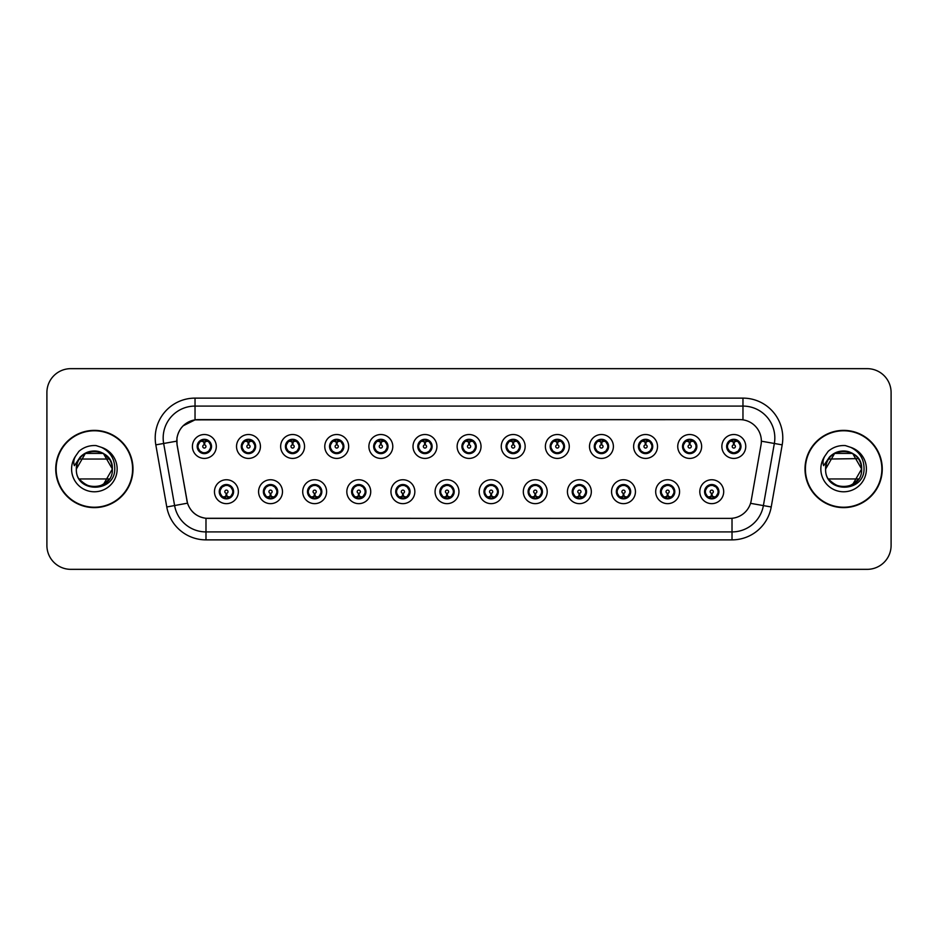 <?xml version="1.0" encoding="UTF-8"?>
<svg xmlns="http://www.w3.org/2000/svg" width="938" height="938" viewBox="0 0 938 938"><rect width="100%" height="100%" fill="white"/><g stroke="black" fill="none" stroke-linecap="round" stroke-linejoin="round"><path stroke-width="1.41" d="M282.479 491.7A11.948 11.948 0 0 1 270.531 503.647A11.948 11.948 0 0 1 258.583 491.7A11.948 11.948 0 0 1 270.531 479.752A11.948 11.948 0 0 1 282.479 491.7M263.367 491.7A7.164 7.164 0 0 0 270.531 498.864A7.164 7.164 0 0 0 277.707 491.7A7.164 7.164 0 0 0 270.531 484.536A7.164 7.164 0 0 0 263.367 491.7L266.146 496.319A6.367 6.367 0 0 1 266.146 487.08L263.437 491.7M326.6 491.7A11.948 11.948 0 0 1 314.652 503.647A11.948 11.948 0 0 1 302.704 491.7A11.948 11.948 0 0 1 314.652 479.752A11.948 11.948 0 0 1 326.6 491.7M307.488 491.7A7.164 7.164 0 0 0 314.652 498.864A7.164 7.164 0 0 0 321.828 491.7A7.164 7.164 0 0 0 314.652 484.536A7.164 7.164 0 0 0 307.488 491.7L310.267 496.319A6.367 6.367 0 0 1 310.267 487.08L307.558 491.7M370.721 491.7A11.948 11.948 0 0 1 358.773 503.647A11.948 11.948 0 0 1 346.826 491.7A11.948 11.948 0 0 1 358.773 479.752A11.948 11.948 0 0 1 370.721 491.7M351.609 491.7A7.164 7.164 0 0 0 358.773 498.864A7.164 7.164 0 0 0 365.949 491.7A7.164 7.164 0 0 0 358.773 484.536A7.164 7.164 0 0 0 351.609 491.7L354.388 496.319A6.367 6.367 0 0 1 354.388 487.08L351.68 491.7M414.842 491.7A11.948 11.948 0 0 1 402.894 503.647A11.948 11.948 0 0 1 390.947 491.7A11.948 11.948 0 0 1 402.894 479.752A11.948 11.948 0 0 1 414.842 491.7M395.73 491.7A7.164 7.164 0 0 0 402.894 498.864A7.164 7.164 0 0 0 410.07 491.7A7.164 7.164 0 0 0 402.894 484.536A7.164 7.164 0 0 0 395.73 491.7L398.509 496.319A6.367 6.367 0 0 1 398.509 487.08L395.801 491.7M458.963 491.7A11.948 11.948 0 0 1 447.016 503.647A11.948 11.948 0 0 1 435.068 491.7A11.948 11.948 0 0 1 447.016 479.752A11.948 11.948 0 0 1 458.963 491.7M439.852 491.7A7.164 7.164 0 0 0 447.016 498.864A7.164 7.164 0 0 0 454.191 491.7A7.164 7.164 0 0 0 447.016 484.536A7.164 7.164 0 0 0 439.852 491.7L442.63 496.319A6.367 6.367 0 0 1 442.63 487.08L439.922 491.7M503.085 491.7A11.948 11.948 0 0 1 491.137 503.647A11.948 11.948 0 0 1 479.189 491.7A11.948 11.948 0 0 1 491.137 479.752A11.948 11.948 0 0 1 503.085 491.7M483.973 491.7A7.164 7.164 0 0 0 491.137 498.864A7.164 7.164 0 0 0 498.313 491.7A7.164 7.164 0 0 0 491.137 484.536A7.164 7.164 0 0 0 483.973 491.7L486.752 496.319A6.367 6.367 0 0 1 486.752 487.08L484.043 491.7M547.206 491.7A11.948 11.948 0 0 1 535.258 503.647A11.948 11.948 0 0 1 523.31 491.7A11.948 11.948 0 0 1 535.258 479.752A11.948 11.948 0 0 1 547.206 491.7M528.094 491.7A7.164 7.164 0 0 0 535.258 498.864A7.164 7.164 0 0 0 542.434 491.7A7.164 7.164 0 0 0 535.258 484.536A7.164 7.164 0 0 0 528.094 491.7L530.873 496.319A6.367 6.367 0 0 1 530.873 487.08L528.164 491.7M591.327 491.7A11.948 11.948 0 0 1 579.379 503.647A11.948 11.948 0 0 1 567.431 491.7A11.948 11.948 0 0 1 579.379 479.752A11.948 11.948 0 0 1 591.327 491.7M572.215 491.7A7.164 7.164 0 0 0 579.379 498.864A7.164 7.164 0 0 0 586.555 491.7A7.164 7.164 0 0 0 579.379 484.536A7.164 7.164 0 0 0 572.215 491.7L574.994 496.319A6.367 6.367 0 0 1 574.994 487.08L572.286 491.7M635.448 491.7A11.948 11.948 0 0 1 623.5 503.647A11.948 11.948 0 0 1 611.553 491.7A11.948 11.948 0 0 1 623.5 479.752A11.948 11.948 0 0 1 635.448 491.7M616.336 491.7A7.164 7.164 0 0 0 623.5 498.864A7.164 7.164 0 0 0 630.676 491.7A7.164 7.164 0 0 0 623.5 484.536A7.164 7.164 0 0 0 616.336 491.7L619.115 496.319A6.367 6.367 0 0 1 619.115 487.08L616.407 491.7M679.569 491.7A11.948 11.948 0 0 1 667.622 503.647A11.948 11.948 0 0 1 655.685 491.7A11.948 11.948 0 0 1 667.622 479.752A11.948 11.948 0 0 1 679.569 491.7M660.458 491.7A7.164 7.164 0 0 0 667.622 498.864A7.164 7.164 0 0 0 674.797 491.7A7.164 7.164 0 0 0 667.622 484.536A7.164 7.164 0 0 0 660.458 491.7L663.236 496.319A6.367 6.367 0 0 1 663.236 487.08L660.528 491.7M723.69 491.7A11.948 11.948 0 0 1 711.743 503.647A11.948 11.948 0 0 1 699.807 491.7A11.948 11.948 0 0 1 711.743 479.752A11.948 11.948 0 0 1 723.69 491.7M704.579 491.7A7.164 7.164 0 0 0 711.743 498.864A7.164 7.164 0 0 0 718.918 491.7A7.164 7.164 0 0 0 711.743 484.536A7.164 7.164 0 0 0 704.579 491.7L707.358 496.319A6.367 6.367 0 0 1 707.358 487.08L704.649 491.7M238.358 491.7A11.948 11.948 0 0 1 226.41 503.647A11.948 11.948 0 0 1 214.462 491.7A11.948 11.948 0 0 1 226.41 479.752A11.948 11.948 0 0 1 238.358 491.7M219.246 491.7A7.164 7.164 0 0 0 226.41 498.864A7.164 7.164 0 0 0 233.585 491.7A7.164 7.164 0 0 0 226.41 484.536A7.164 7.164 0 0 0 219.246 491.7L222.025 496.319A6.367 6.367 0 0 1 222.025 487.08L219.304 491.7M260.424 446.465A11.948 11.948 0 0 1 248.476 458.412A11.948 11.948 0 0 1 236.528 446.465A11.948 11.948 0 0 1 248.476 434.517A11.948 11.948 0 0 1 260.424 446.465M241.301 446.465A7.164 7.164 0 0 0 248.476 453.629A7.164 7.164 0 0 0 255.64 446.465A7.164 7.164 0 0 0 248.476 439.289A7.164 7.164 0 0 0 241.301 446.465L244.091 451.084A6.367 6.367 0 0 1 244.091 441.833L241.371 446.476M304.545 446.465A11.948 11.948 0 0 1 292.597 458.412A11.948 11.948 0 0 1 280.65 446.465A11.948 11.948 0 0 1 292.597 434.517A11.948 11.948 0 0 1 304.545 446.465M285.422 446.465A7.164 7.164 0 0 0 292.597 453.629A7.164 7.164 0 0 0 299.761 446.465A7.164 7.164 0 0 0 292.597 439.289A7.164 7.164 0 0 0 285.422 446.465L288.212 451.084A6.367 6.367 0 0 1 288.212 441.833L285.492 446.476M348.666 446.465A11.948 11.948 0 0 1 336.719 458.412A11.948 11.948 0 0 1 324.771 446.465A11.948 11.948 0 0 1 336.719 434.517A11.948 11.948 0 0 1 348.666 446.465M329.543 446.465A7.164 7.164 0 0 0 336.719 453.629A7.164 7.164 0 0 0 343.883 446.465A7.164 7.164 0 0 0 336.719 439.289A7.164 7.164 0 0 0 329.543 446.465L332.333 451.084A6.367 6.367 0 0 1 332.333 441.833L329.613 446.476M392.788 446.465A11.948 11.948 0 0 1 380.84 458.412A11.948 11.948 0 0 1 368.892 446.465A11.948 11.948 0 0 1 380.84 434.517A11.948 11.948 0 0 1 392.788 446.465M373.664 446.465A7.164 7.164 0 0 0 380.84 453.629A7.164 7.164 0 0 0 388.004 446.465A7.164 7.164 0 0 0 380.84 439.289A7.164 7.164 0 0 0 373.664 446.465L376.455 451.084A6.367 6.367 0 0 1 376.455 441.833L373.734 446.476M436.909 446.465A11.948 11.948 0 0 1 424.961 458.412A11.948 11.948 0 0 1 413.013 446.465A11.948 11.948 0 0 1 424.961 434.517A11.948 11.948 0 0 1 436.909 446.465M417.785 446.465A7.164 7.164 0 0 0 424.961 453.629A7.164 7.164 0 0 0 432.125 446.465A7.164 7.164 0 0 0 424.961 439.289A7.164 7.164 0 0 0 417.785 446.465L420.576 451.084A6.367 6.367 0 0 1 420.576 441.833L417.856 446.476M481.03 446.465A11.948 11.948 0 0 1 469.082 458.412A11.948 11.948 0 0 1 457.134 446.465A11.948 11.948 0 0 1 469.082 434.517A11.948 11.948 0 0 1 481.03 446.465M461.906 446.465A7.164 7.164 0 0 0 469.082 453.629A7.164 7.164 0 0 0 476.246 446.465A7.164 7.164 0 0 0 469.082 439.289A7.164 7.164 0 0 0 461.906 446.465L464.697 451.084A6.367 6.367 0 0 1 464.697 441.833L461.977 446.476M525.151 446.465A11.948 11.948 0 0 1 513.203 458.412A11.948 11.948 0 0 1 501.255 446.465A11.948 11.948 0 0 1 513.203 434.517A11.948 11.948 0 0 1 525.151 446.465M506.028 446.465A7.164 7.164 0 0 0 513.203 453.629A7.164 7.164 0 0 0 520.367 446.465A7.164 7.164 0 0 0 513.203 439.289A7.164 7.164 0 0 0 506.028 446.465L508.818 451.084A6.367 6.367 0 0 1 508.818 441.833L506.098 446.476M569.272 446.465A11.948 11.948 0 0 1 557.324 458.412A11.948 11.948 0 0 1 545.377 446.465A11.948 11.948 0 0 1 557.324 434.517A11.948 11.948 0 0 1 569.272 446.465M550.16 446.465A7.164 7.164 0 0 0 557.324 453.629A7.164 7.164 0 0 0 564.488 446.465A7.164 7.164 0 0 0 557.324 439.289A7.164 7.164 0 0 0 550.16 446.465L552.939 451.084A6.367 6.367 0 0 1 552.951 441.833L550.219 446.476M613.393 446.465A11.948 11.948 0 0 1 601.446 458.412A11.948 11.948 0 0 1 589.498 446.465A11.948 11.948 0 0 1 601.446 434.517A11.948 11.948 0 0 1 613.393 446.465M594.282 446.465A7.164 7.164 0 0 0 601.446 453.629A7.164 7.164 0 0 0 608.61 446.465A7.164 7.164 0 0 0 601.446 439.289A7.164 7.164 0 0 0 594.282 446.465L597.06 451.084A6.367 6.367 0 0 1 597.072 441.833A6.367 6.367 0 0 0 595.067 446.465M657.515 446.465A11.948 11.948 0 0 1 645.567 458.412A11.948 11.948 0 0 1 633.619 446.465A11.948 11.948 0 0 1 645.567 434.517A11.948 11.948 0 0 1 657.515 446.465M638.403 446.465A7.164 7.164 0 0 0 645.567 453.629A7.164 7.164 0 0 0 652.731 446.465A7.164 7.164 0 0 0 645.567 439.289A7.164 7.164 0 0 0 638.403 446.465L641.182 451.084A6.367 6.367 0 0 1 641.193 441.833L638.461 446.476M701.636 446.465A11.948 11.948 0 0 1 689.688 458.412A11.948 11.948 0 0 1 677.74 446.465A11.948 11.948 0 0 1 689.688 434.517A11.948 11.948 0 0 1 701.636 446.465M682.524 446.465A7.164 7.164 0 0 0 689.688 453.629A7.164 7.164 0 0 0 696.852 446.465A7.164 7.164 0 0 0 689.688 439.289A7.164 7.164 0 0 0 682.524 446.465L685.303 451.084A6.367 6.367 0 0 1 685.315 441.833L682.583 446.476M745.757 446.465A11.948 11.948 0 0 1 733.809 458.412A11.948 11.948 0 0 1 721.861 446.465A11.948 11.948 0 0 1 733.809 434.517A11.948 11.948 0 0 1 745.757 446.465M726.645 446.465A7.164 7.164 0 0 0 733.809 453.629A7.164 7.164 0 0 0 740.973 446.465A7.164 7.164 0 0 0 733.809 439.289A7.164 7.164 0 0 0 726.645 446.465L729.424 451.084A6.367 6.367 0 0 1 729.436 441.833L726.704 446.476M216.303 446.465A11.948 11.948 0 0 1 204.355 458.412A11.948 11.948 0 0 1 192.407 446.465A11.948 11.948 0 0 1 204.355 434.517A11.948 11.948 0 0 1 216.303 446.465M197.179 446.465A7.164 7.164 0 0 0 204.355 453.629A7.164 7.164 0 0 0 211.519 446.465A7.164 7.164 0 0 0 204.355 439.289A7.164 7.164 0 0 0 197.179 446.465L199.97 451.084A6.367 6.367 0 0 1 199.97 441.833L197.25 446.476M177.118 444.858A21.504 21.504 0 0 1 198.293 419.626L739.859 419.626A21.504 21.504 0 0 1 761.035 444.858L751.209 500.611A21.504 21.504 0 0 1 730.034 518.374L208.13 518.374A21.504 21.504 0 0 1 186.955 500.611L177.118 444.858M55.741 469A38.622 38.622 0 0 0 94.363 507.622A38.622 38.622 0 0 0 132.997 469A38.622 38.622 0 0 0 94.363 430.378A38.622 38.622 0 0 0 55.741 469M805.003 469A38.622 38.622 0 0 0 843.637 507.622A38.622 38.622 0 0 0 882.259 469A38.622 38.622 0 0 0 843.637 430.378A38.622 38.622 0 0 0 805.003 469M729.952 518.374L205.985 518.28C196.851 516.979 190.695 511.996 187.53 503.319L177.048 444.858L176.954 437.94C179.017 427.974 185.044 421.948 195.034 419.861L739.777 419.626M183.133 425.805L195.034 419.861L195.034 406.084L742.966 406.084A31.857 31.857 0 0 1 774.342 443.475L763.391 505.594A31.857 31.857 0 0 1 732.015 531.916L205.985 531.916A31.857 31.857 0 0 1 174.609 505.594L163.658 443.475A31.857 31.857 0 0 1 195.034 406.084L195.034 398.122L742.966 398.122L742.966 419.849M208.048 518.374L205.985 518.28L205.985 539.878A39.818 39.818 0 0 1 166.776 506.977L155.814 444.858A39.818 39.818 0 0 1 195.034 398.122M166.776 506.977L187.494 503.178M187.002 501.279L186.873 500.611M176.719 441.165L163.658 443.475A31.857 31.857 0 0 1 163.177 437.94M891.1 392.541A23.896 23.896 0 0 0 867.204 368.657L70.796 368.657A23.896 23.896 0 0 0 46.9 392.541L46.9 545.459A23.896 23.896 0 0 0 70.796 569.343L867.204 569.343A23.896 23.896 0 0 0 891.1 545.459L891.1 392.541L891.1 545.459M46.9 392.541L46.9 545.459M867.204 368.657L70.796 368.657M70.796 569.343L867.204 569.343M203.616 441.599L204.285 444.87A1.595 1.595 180 0 0 202.76 446.5A1.595 1.595 180 0 0 204.355 448.059A1.595 1.595 180 0 0 205.938 446.5A1.595 1.595 180 0 0 204.425 444.87L205.082 441.599M207.814 441.118L204.554 441.845M210.722 446.465A6.367 6.367 0 0 1 208.74 451.084L211.449 446.465L208.74 441.845A6.367 6.367 0 0 1 210.722 446.465M205.973 440.297A6.367 6.367 0 0 1 206.02 440.309L206.348 439.582M201.693 440.672L204.05 439.5M204.625 440.098L207.005 440.672M205.586 439.406L205.023 440.121L208.74 441.845C211.355 444.929 211.355 448.001 208.74 451.084L206.02 452.608L206.348 453.347M205.586 453.523L205.246 452.773L206.02 452.608M205.246 452.773L205.375 453.558L205.246 452.773M207.017 452.245C205.012 452.902 203.229 452.902 201.693 452.245M203.124 453.523L203.675 452.796L202.35 453.347M203.124 439.406L203.452 440.156L199.97 441.845C197.343 444.917 197.343 448.001 199.97 451.084L202.678 452.608M203.452 440.156L203.323 439.371L203.452 440.156M204.144 441.845L200.884 441.118M227.148 496.565L226.48 493.282A1.595 1.595 -0 0 0 228.004 491.664A1.595 1.595 -0 0 0 226.41 490.105A1.595 1.595 -0 0 0 224.827 491.664A1.595 1.595 -0 0 0 226.339 493.282L225.683 496.565M222.951 497.046L226.21 496.308M227.641 498.758L227.313 498.008L230.795 496.319C233.421 493.247 233.421 490.164 230.795 487.08A6.367 6.367 0 0 1 230.795 496.331L233.515 491.688L230.795 487.08L228.086 485.556L228.415 484.817M224.792 497.855A6.367 6.367 0 0 1 224.733 497.844L224.405 498.582M229.071 497.492L226.715 498.653M226.14 498.066L223.76 497.492M225.179 498.758L225.741 498.031M225.179 484.641L225.519 485.392L222.025 487.08C219.41 490.152 219.41 493.236 222.025 496.319L225.73 498.031M225.73 485.368L225.39 484.606L225.741 485.356M223.748 485.907C225.753 485.263 227.535 485.263 229.071 485.907M227.641 484.641L227.09 485.368L227.442 484.606M228.086 485.556L227.09 485.368L227.43 484.606M227.43 498.793L227.313 498.008L227.442 498.793M226.609 496.308L229.869 497.046M247.738 441.599L248.406 444.87A1.595 1.595 180 0 0 246.882 446.5A1.595 1.595 180 0 0 248.476 448.059A1.595 1.595 180 0 0 250.059 446.5A1.595 1.595 180 0 0 248.547 444.87L249.203 441.599M251.935 441.118L248.676 441.845M254.843 446.465A6.367 6.367 0 0 1 252.861 451.084L255.57 446.465L252.861 441.845A6.367 6.367 0 0 1 254.843 446.465M250.094 440.297A6.367 6.367 0 0 1 250.141 440.309L250.469 439.582M245.815 440.672L248.171 439.5M248.746 440.098L251.126 440.672M249.707 439.406L249.145 440.121L252.861 441.845C255.476 444.929 255.476 448.001 252.861 451.084L250.141 452.608L250.469 453.347M249.707 453.523L249.367 452.773L250.141 452.608M249.367 452.773L249.496 453.558L249.367 452.773M251.138 452.245C249.133 452.902 247.351 452.902 245.815 452.245M247.245 453.523L247.796 452.796L246.471 453.347M247.245 439.406L247.573 440.156L244.091 441.845C241.465 444.917 241.465 448.001 244.091 451.084L246.8 452.608M247.573 440.156L247.444 439.371L247.573 440.156M248.265 441.845A4.62 4.62 0 0 1 248.277 441.845L245.006 441.118M291.859 441.599L292.527 444.87A1.595 1.595 180 0 0 291.003 446.5A1.595 1.595 180 0 0 292.597 448.059A1.595 1.595 180 0 0 294.18 446.5A1.595 1.595 180 0 0 292.668 444.87L293.324 441.599M296.056 441.118L292.808 441.692A4.784 4.784 0 0 0 292.797 441.692L292.797 441.845M298.964 446.465A6.367 6.367 0 0 1 296.983 451.084L299.691 446.465L296.983 441.845A6.367 6.367 0 0 1 298.964 446.465M294.215 440.297A6.367 6.367 0 0 1 294.262 440.309L294.591 439.582M289.936 440.672L292.293 439.5M292.867 440.098L295.247 440.672M293.829 439.406L293.266 440.121M293.829 453.523L293.488 452.773L296.983 451.084C299.597 448.001 299.597 444.929 296.983 441.845L293.277 440.121M293.277 452.796L293.617 453.558L293.266 452.796M295.259 452.245C293.254 452.902 291.472 452.902 289.936 452.245M291.366 453.523L291.917 452.796L291.566 453.558M291.366 439.406L291.695 440.156L288.212 441.845C285.586 444.917 285.586 448.001 288.212 451.084L291.917 452.796L291.577 453.558M291.577 439.371L291.695 440.156L291.566 439.371M292.398 441.845L289.127 441.118M335.98 441.599L336.648 444.87A1.595 1.595 180 0 0 335.124 446.5A1.595 1.595 180 0 0 336.719 448.059A1.595 1.595 180 0 0 338.301 446.5A1.595 1.595 180 0 0 336.789 444.87L337.446 441.599M340.177 441.118L336.918 441.845M343.085 446.465A6.367 6.367 0 0 1 341.104 451.084L343.812 446.465L341.104 441.845A6.367 6.367 0 0 1 343.085 446.465M338.337 440.297A6.367 6.367 0 0 1 338.384 440.309L338.712 439.582M334.057 440.672L336.414 439.5M336.988 440.098L339.368 440.672M337.95 439.406L337.387 440.121L341.104 441.845C343.718 444.929 343.718 448.001 341.104 451.084L338.384 452.608L338.712 453.347M337.95 453.523L337.61 452.773L338.384 452.608M337.61 452.773L337.739 453.558L337.61 452.773M339.38 452.245C337.375 452.902 335.593 452.902 334.057 452.245M335.487 453.523L336.039 452.796L334.714 453.347M335.487 439.406L335.816 440.156L332.333 441.845C329.707 444.917 329.707 448.001 332.333 451.084L335.042 452.608M335.816 440.156L335.687 439.371L335.816 440.156M336.519 441.845L333.248 441.118M380.101 441.599L380.769 444.87A1.595 1.595 180 0 0 379.245 446.5A1.595 1.595 180 0 0 380.84 448.059A1.595 1.595 180 0 0 382.423 446.5A1.595 1.595 180 0 0 380.91 444.87L381.567 441.599M384.299 441.118L381.039 441.845M387.206 446.465A6.367 6.367 0 0 1 385.225 451.084L387.933 446.465L385.225 441.845A6.367 6.367 0 0 1 387.206 446.465M382.458 440.297A6.367 6.367 0 0 1 382.505 440.309L382.833 439.582M378.178 440.672L380.535 439.5M381.109 440.098L383.49 440.672M382.071 439.406L381.508 440.121L385.225 441.845C387.84 444.929 387.84 448.001 385.225 451.084L382.505 452.608L382.833 453.347M382.071 453.523L381.731 452.773L382.505 452.608M381.731 452.773L381.86 453.558L381.731 452.773M383.501 452.245C381.496 452.902 379.714 452.902 378.178 452.245M379.609 453.523L380.16 452.796L378.835 453.347M379.609 439.406L379.937 440.156L376.455 441.845C373.828 444.917 373.828 448.001 376.455 451.084L379.163 452.608M379.937 440.156L379.808 439.371L379.937 440.156M380.64 441.845L377.369 441.118M271.27 496.565L270.601 493.282A1.595 1.595 -0 0 0 272.126 491.664A1.595 1.595 -0 0 0 270.531 490.105A1.595 1.595 -0 0 0 268.948 491.664A1.595 1.595 -0 0 0 270.461 493.282L269.804 496.565M267.072 497.046L270.332 496.308M271.762 498.758L271.434 498.008L274.916 496.319C277.542 493.247 277.542 490.164 274.916 487.08A6.367 6.367 0 0 1 274.916 496.331L277.636 491.688L274.916 487.08L272.208 485.556L272.536 484.817M268.913 497.855A6.367 6.367 0 0 1 268.854 497.844L268.526 498.582M273.192 497.492L270.836 498.653M270.261 498.066L267.881 497.492M269.3 498.758L269.863 498.031L266.146 496.319C263.531 493.236 263.531 490.152 266.146 487.08L268.854 485.556L268.526 484.817M269.3 484.641L269.64 485.392L268.854 485.556M269.64 485.392L269.511 484.606L269.64 485.392M267.869 485.907C269.874 485.263 271.657 485.263 273.192 485.907M271.762 484.641L271.211 485.368L271.563 484.606L271.211 485.356L272.208 485.556M271.434 498.008L271.563 498.793L271.434 498.008M270.73 496.308L273.99 497.046M315.391 496.565L314.722 493.282A1.595 1.595 -0 0 0 316.247 491.664A1.595 1.595 -0 0 0 314.652 490.105A1.595 1.595 -0 0 0 313.069 491.664A1.595 1.595 -0 0 0 314.582 493.282L313.925 496.565M311.193 497.046L314.453 496.308M315.883 498.758L315.555 498.008L319.037 496.319C321.664 493.247 321.664 490.164 319.037 487.08A6.367 6.367 0 0 1 319.037 496.331L321.757 491.688L319.037 487.08L316.329 485.556L316.657 484.817M313.034 497.855A6.367 6.367 0 0 1 312.975 497.844L312.647 498.582M317.314 497.492L314.957 498.653M314.382 498.066L312.002 497.492M313.421 498.758L313.984 498.031L310.267 496.319C307.652 493.236 307.652 490.152 310.267 487.08L312.975 485.556L312.647 484.817M313.421 484.641L313.761 485.392L312.975 485.556M313.761 485.392L313.632 484.606L313.761 485.392M311.991 485.907C313.996 485.263 315.778 485.263 317.314 485.907M315.883 484.641L315.332 485.368L315.684 484.606L315.332 485.356L316.329 485.556M315.555 498.008L315.684 498.793L315.555 498.008M314.851 496.308L318.123 497.046M359.512 496.565L358.844 493.282A1.595 1.595 -0 0 0 360.368 491.664A1.595 1.595 -0 0 0 358.773 490.105A1.595 1.595 -0 0 0 357.19 491.664A1.595 1.595 -0 0 0 358.703 493.282L358.046 496.565M355.314 497.046L358.574 496.308M360.004 498.758L359.676 498.008L363.158 496.319C365.785 493.247 365.785 490.164 363.158 487.08A6.367 6.367 0 0 1 363.158 496.331L365.879 491.688L363.158 487.08L360.45 485.556L360.778 484.817M357.155 497.855A6.367 6.367 0 0 1 357.108 497.844L356.78 498.582M361.435 497.492L359.078 498.653M358.504 498.066L356.123 497.492M357.542 498.758L358.105 498.031L354.388 496.319C351.773 493.236 351.773 490.152 354.388 487.08L357.108 485.556L356.78 484.817M357.542 484.641L357.882 485.392L357.108 485.556M357.882 485.392L357.753 484.606L357.882 485.392M356.112 485.907C358.117 485.263 359.899 485.263 361.435 485.907M360.004 484.641L359.453 485.368L359.805 484.606L359.453 485.356L360.45 485.556M359.676 498.008L359.805 498.793L359.676 498.008M358.973 496.308L362.244 497.046M132.598 469A38.224 38.224 0 0 0 94.363 430.776A38.224 38.224 0 0 0 56.139 469A38.224 38.224 0 0 0 94.363 507.224A38.224 38.224 0 0 0 132.598 469M79.367 478.955L109.371 478.955C99.838 489.273 90.036 489.554 79.965 479.799M112.372 469C113.475 492.227 75.263 492.227 76.365 469L77.197 463.583A18.01 18.01 0 0 1 99.475 451.729C107.507 454.602 111.81 460.347 112.372 469C113.475 492.227 75.263 492.227 76.365 469C75.263 445.773 113.475 445.773 112.372 469L103.368 453.406L99.475 451.729L103.368 453.406L112.372 469C113.475 492.227 75.263 492.227 76.365 469C75.263 445.773 113.475 445.773 112.372 469C113.475 492.227 75.263 492.227 76.365 469C75.263 445.773 113.475 445.773 112.372 469C113.475 492.227 75.263 492.227 76.365 469C75.263 445.773 113.475 445.773 112.372 469L103.368 453.406L99.475 451.729L103.368 453.406L112.372 469C113.475 492.227 75.263 492.227 76.365 469C75.263 445.773 113.475 445.773 112.372 469C113.475 492.227 75.263 492.227 76.365 469L77.197 463.583L76.341 469C75.357 493.458 114.905 493.013 114.776 469C114.846 459.069 110.414 451.858 101.48 447.356L96.098 445.585C89.602 445.198 83.881 447.109 78.933 451.307L75.685 455.962C73.703 459.303 73.27 462.54 74.383 465.682L80.176 457.087C85.581 451.682 92.018 449.9 99.475 451.729L103.368 453.406L112.372 469C113.475 492.227 75.263 492.227 76.365 469C75.263 445.773 113.475 445.773 112.372 469C113.475 492.227 75.263 492.227 76.365 469C75.263 445.773 113.475 445.773 112.372 469C113.475 492.227 75.263 492.227 76.365 469C75.263 445.773 113.475 445.773 112.372 469C113.475 492.227 75.263 492.227 76.365 469L77.197 463.583L76.365 469C75.263 445.773 113.475 445.773 112.372 469C113.475 492.227 75.263 492.227 76.365 469C75.263 445.773 113.475 445.773 112.372 469L103.368 484.594M76.365 469L77.197 463.583L76.365 469L85.37 453.406L103.368 453.406M79.367 459.045L109.371 459.045L103.368 453.406L99.475 451.729A18.01 18.01 0 0 0 79.367 459.045M78.98 451.272L80.211 450.275M881.861 469A38.224 38.224 0 0 0 843.637 430.776A38.224 38.224 0 0 0 805.402 469A38.224 38.224 0 0 0 843.637 507.224A38.224 38.224 0 0 0 881.861 469M828.629 478.955L858.633 478.955C849.101 489.273 839.299 489.554 829.227 479.799M861.635 469C862.737 492.227 824.525 492.227 825.628 469C824.525 445.773 862.737 445.773 861.635 469C862.737 492.227 824.525 492.227 825.628 469C824.525 445.773 862.737 445.773 861.635 469C862.737 492.227 824.525 492.227 825.628 469C824.525 445.773 862.737 445.773 861.635 469C862.737 492.227 824.525 492.227 825.628 469C824.525 445.773 862.737 445.773 861.635 469C862.737 492.227 824.525 492.227 825.628 469C824.525 445.773 862.737 445.773 861.635 469C862.737 492.227 824.525 492.227 825.628 469C824.525 445.773 862.737 445.773 861.635 469L852.63 484.594L861.635 469C862.737 492.227 824.525 492.227 825.628 469C824.525 445.773 862.737 445.773 861.635 469C862.737 492.227 824.525 492.227 825.628 469C824.525 445.773 862.737 445.773 861.635 469C862.737 492.227 824.525 492.227 825.628 469L834.632 453.406L852.63 453.406L834.632 453.406L825.628 469C824.525 445.773 862.737 445.773 861.635 469C862.737 492.227 824.525 492.227 825.628 469C824.525 445.773 862.737 445.773 861.635 469C862.737 492.227 824.525 492.227 825.628 469L826.46 463.583L825.628 469L834.632 453.406L852.63 453.406L848.738 451.729L852.63 453.406L861.635 469L852.63 453.406L848.738 451.729C856.781 454.602 861.072 460.347 861.635 469M848.738 451.729A18.01 18.01 0 0 0 826.46 463.583L825.628 469C824.619 493.458 864.179 493.013 864.039 469C864.121 459.069 859.689 451.858 850.743 447.356L845.373 445.585C838.877 445.198 833.155 447.109 828.195 451.307L824.948 455.962C822.966 459.303 822.532 462.54 823.646 465.682L829.45 457.087C834.855 451.682 841.28 449.9 848.738 451.729A18.01 18.01 0 0 0 826.46 463.583M828.629 459.045L858.34 458.612M828.242 451.272L829.473 450.275M424.222 441.599L424.891 444.87A1.595 1.595 180 0 0 423.366 446.5A1.595 1.595 180 0 0 424.961 448.059A1.595 1.595 180 0 0 426.544 446.5A1.595 1.595 180 0 0 425.031 444.87L425.688 441.599M428.42 441.118L425.16 441.845M431.328 446.465A6.367 6.367 0 0 1 429.346 451.084L432.055 446.465L429.346 441.845A6.367 6.367 0 0 1 431.328 446.465M426.579 440.297A6.367 6.367 0 0 1 426.638 440.309L426.966 439.582M422.299 440.672L424.656 439.5M425.231 440.098L427.611 440.672M426.192 439.406L425.629 440.121L429.346 441.845C431.961 444.929 431.961 448.001 429.346 451.084L426.638 452.608L426.966 453.347M426.192 453.523L425.852 452.773L426.638 452.608M425.852 452.773L425.981 453.558L425.852 452.773M427.622 452.245C425.618 452.902 423.835 452.902 422.299 452.245M423.73 453.523L424.281 452.796L422.956 453.347M423.73 439.406L424.058 440.156L420.576 441.845C417.949 444.917 417.949 448.001 420.576 451.084L423.284 452.608M424.058 440.156L423.929 439.371L424.058 440.156M424.762 441.845L421.49 441.118M468.343 441.599L469.012 444.87A1.595 1.595 180 0 0 467.487 446.5A1.595 1.595 180 0 0 469.082 448.059A1.595 1.595 180 0 0 470.665 446.5A1.595 1.595 180 0 0 469.152 444.87L469.809 441.599M472.541 441.118L469.281 441.845M475.449 446.465A6.367 6.367 0 0 1 473.467 451.084L476.176 446.465L473.467 441.845A6.367 6.367 0 0 1 475.449 446.465M470.7 440.297A6.367 6.367 0 0 1 470.759 440.309L471.087 439.582M466.421 440.672L468.777 439.5M469.352 440.098L471.732 440.672M470.313 439.406L469.75 440.121L473.467 441.845C476.082 444.929 476.082 448.001 473.467 451.084L470.759 452.608L471.087 453.347M470.313 453.523L469.973 452.773L470.759 452.608M469.973 452.773L470.102 453.558L469.973 452.773M471.744 452.245C469.739 452.902 467.956 452.902 466.421 452.245M467.851 453.523L468.402 452.796L467.077 453.347M467.851 439.406L468.179 440.156L464.697 441.845C462.071 444.917 462.071 448.001 464.697 451.084L467.405 452.608M468.179 440.156L468.05 439.371L468.179 440.156M468.883 441.845L465.623 441.118M512.465 441.599L513.133 444.87A1.595 1.595 180 0 0 511.609 446.5A1.595 1.595 180 0 0 513.203 448.059A1.595 1.595 180 0 0 514.786 446.5A1.595 1.595 180 0 0 513.274 444.87L513.93 441.599M516.662 441.118L513.403 441.845M519.57 446.465A6.367 6.367 0 0 1 517.588 451.084L520.309 446.465L517.588 441.845A6.367 6.367 0 0 1 519.57 446.465M514.821 440.297A6.367 6.367 0 0 1 514.88 440.309L515.208 439.582M510.542 440.672L512.898 439.5M513.473 440.098L515.853 440.672M514.434 439.406L513.872 440.121M514.434 453.523L514.094 452.773L517.588 451.084C520.203 448.001 520.203 444.929 517.588 441.845L513.883 440.121M513.883 452.796L514.223 453.558L513.872 452.796M515.865 452.245C513.86 452.902 512.078 452.902 510.542 452.245M511.972 453.523L512.523 452.796L512.171 453.558M511.972 439.406L512.3 440.156L508.818 441.845C506.192 444.917 506.192 448.001 508.818 451.084L512.523 452.796L512.183 453.558M512.183 439.371L512.3 440.156L512.171 439.371M513.004 441.845L509.744 441.118M403.633 496.565L402.965 493.282A1.595 1.595 -0 0 0 404.489 491.664A1.595 1.595 -0 0 0 402.894 490.105A1.595 1.595 -0 0 0 401.312 491.664A1.595 1.595 -0 0 0 402.824 493.282L402.168 496.565M399.436 497.046L402.695 496.308M404.126 498.758L403.797 498.008L407.28 496.319C409.906 493.247 409.906 490.164 407.28 487.08A6.367 6.367 0 0 1 407.28 496.331L410 491.688L407.28 487.08L404.571 485.556L404.899 484.817M401.276 497.855A6.367 6.367 0 0 1 401.23 497.844L400.901 498.582M405.556 497.492L403.199 498.653M402.625 498.066L400.245 497.492M401.663 498.758L402.226 498.031L398.509 496.319C395.895 493.236 395.895 490.152 398.509 487.08L401.23 485.556L400.901 484.817M401.663 484.641L402.003 485.392L401.23 485.556M402.003 485.392L401.874 484.606L402.003 485.392M400.233 485.907C402.238 485.263 404.02 485.263 405.556 485.907M404.126 484.641L403.575 485.368L403.926 484.606L403.575 485.356L404.571 485.556M403.797 498.008L403.926 498.793L403.797 498.008M403.094 496.308L406.365 497.046M447.754 496.565L447.086 493.282A1.595 1.595 -0 0 0 448.61 491.664A1.595 1.595 -0 0 0 447.016 490.105A1.595 1.595 -0 0 0 445.433 491.664A1.595 1.595 -0 0 0 446.945 493.282L446.289 496.565M443.557 497.046L446.805 496.472A4.784 4.784 0 0 0 446.816 496.472L446.816 496.308M448.247 498.758L447.918 498.008L451.401 496.319C454.027 493.247 454.027 490.164 451.401 487.08A6.367 6.367 0 0 1 451.401 496.331L454.121 491.688L451.401 487.08L448.692 485.556L449.021 484.817M445.785 498.758L446.125 498.008L445.351 497.844A6.367 6.367 0 0 1 445.351 497.844L445.022 498.582M449.677 497.492L447.32 498.653M446.746 498.066L444.366 497.492M446.336 498.031L445.996 498.793L446.347 498.031M445.785 484.641L446.125 485.392L442.63 487.08C440.016 490.152 440.016 493.236 442.63 496.319L445.351 497.844M446.336 485.368L445.996 484.606L446.347 485.356M444.354 485.907C446.359 485.263 448.141 485.263 449.677 485.907M448.247 484.641L447.696 485.368L448.047 484.606M448.692 485.556L447.696 485.368L448.036 484.606M448.036 498.793L447.918 498.008L448.047 498.793M447.215 496.308L450.486 497.046M491.875 496.565L491.207 493.282A1.595 1.595 -0 0 0 492.731 491.664A1.595 1.595 -0 0 0 491.137 490.105A1.595 1.595 -0 0 0 489.554 491.664A1.595 1.595 -0 0 0 491.066 493.282L490.41 496.565M487.678 497.046L490.937 496.308M492.368 498.758L492.04 498.008L495.522 496.319C498.148 493.247 498.148 490.164 495.522 487.08A6.367 6.367 0 0 1 495.522 496.331L498.242 491.688L495.522 487.08L492.813 485.556L493.142 484.817M489.519 497.855A6.367 6.367 0 0 1 489.472 497.844L489.144 498.582M493.798 497.492L491.442 498.653M490.867 498.066L488.487 497.492M489.906 498.758L490.468 498.031L486.752 496.319C484.137 493.236 484.137 490.152 486.752 487.08L489.472 485.556L489.144 484.817M489.906 484.641L490.246 485.392L489.472 485.556M490.246 485.392L490.117 484.606L490.246 485.392M488.475 485.907C490.48 485.263 492.262 485.263 493.798 485.907M492.368 484.641L491.817 485.368L492.169 484.606L491.817 485.356L492.813 485.556M492.04 498.008L492.169 498.793L492.04 498.008M491.348 496.308A4.62 4.62 0 0 1 491.336 496.308L494.607 497.046M556.586 441.599L557.254 444.87A1.595 1.595 180 0 0 555.73 446.5A1.595 1.595 180 0 0 557.324 448.059A1.595 1.595 180 0 0 558.907 446.5A1.595 1.595 180 0 0 557.395 444.87L558.051 441.599M560.783 441.118L557.524 441.845M563.691 446.465A6.367 6.367 0 0 1 561.71 451.084L564.43 446.465L561.71 441.845A6.367 6.367 0 0 1 563.691 446.465M558.942 440.297A6.367 6.367 0 0 1 559.001 440.309L559.329 439.582M554.663 440.672L557.02 439.5M557.606 440.098L559.974 440.672M558.556 439.406L557.993 440.121L561.71 441.845C564.324 444.929 564.324 448.001 561.71 451.084L559.001 452.608L559.329 453.347M558.556 453.523L558.216 452.773L559.001 452.608M558.216 452.773L558.345 453.558L558.216 452.773M559.986 452.245C557.981 452.902 556.199 452.902 554.663 452.245M556.093 453.523L556.644 452.796L555.319 453.347M556.093 439.406L556.422 440.156L552.939 441.845C550.313 444.917 550.313 448.001 552.939 451.084L555.648 452.608M556.422 440.156L556.293 439.371L556.422 440.156M557.125 441.845L553.866 441.118M600.707 441.599L601.375 444.87A1.595 1.595 180 0 0 599.851 446.5A1.595 1.595 180 0 0 601.446 448.059A1.595 1.595 180 0 0 603.028 446.5A1.595 1.595 180 0 0 601.516 444.87L602.173 441.599M604.904 441.118L601.645 441.845M607.812 446.465A6.367 6.367 0 0 1 605.831 451.084L608.551 446.465L605.831 441.845A6.367 6.367 0 0 1 607.812 446.465M603.064 440.297A6.367 6.367 0 0 1 603.122 440.309L603.451 439.582M598.784 440.672L601.141 439.5M601.727 440.098L604.095 440.672M602.677 439.406L602.114 440.121L605.831 441.845C608.445 444.929 608.445 448.001 605.831 451.084L603.122 452.608L603.451 453.347M602.677 453.523L602.337 452.773L603.122 452.608M602.337 452.773L602.466 453.558L602.337 452.773M604.107 452.245C602.102 452.902 600.32 452.902 598.784 452.245M600.214 453.523L600.766 452.796L599.441 453.347M600.214 439.406L600.543 440.156L597.06 441.845C594.434 444.917 594.434 448.001 597.06 451.084L599.769 452.608M600.543 440.156L600.414 439.371L600.543 440.156M597.06 441.845L594.34 446.476M601.246 441.845L597.987 441.118M644.828 441.599L645.496 444.87A1.595 1.595 180 0 0 643.972 446.5A1.595 1.595 180 0 0 645.567 448.059A1.595 1.595 180 0 0 647.15 446.5A1.595 1.595 180 0 0 645.637 444.87L646.294 441.599M649.026 441.118L645.766 441.845M651.933 446.465A6.367 6.367 0 0 1 649.952 451.084L652.672 446.465L649.952 441.845A6.367 6.367 0 0 1 651.933 446.465M647.185 440.297A6.367 6.367 0 0 1 647.243 440.309L647.572 439.582M642.905 440.672L645.262 439.5M645.848 440.098L648.217 440.672M646.798 439.406L646.235 440.121L649.952 441.845C652.567 444.929 652.567 448.001 649.952 451.084L647.243 452.608L647.572 453.347M646.798 453.523L646.458 452.773L647.243 452.608M646.458 452.773L646.587 453.558L646.458 452.773M648.228 452.245C646.223 452.902 644.441 452.902 642.905 452.245M644.336 453.523L644.887 452.796L643.562 453.347M644.336 439.406L644.664 440.156L641.182 441.845C638.555 444.917 638.555 448.001 641.182 451.084L643.89 452.608M644.664 440.156L644.535 439.371L644.664 440.156M645.367 441.845L642.108 441.118M688.949 441.599L689.618 444.87A1.595 1.595 180 0 0 688.093 446.5A1.595 1.595 180 0 0 689.688 448.059A1.595 1.595 180 0 0 691.283 446.5A1.595 1.595 180 0 0 689.758 444.87L690.415 441.599M693.147 441.118L689.887 441.845M696.055 446.465A6.367 6.367 0 0 1 694.073 451.084L696.793 446.465L694.073 441.845A6.367 6.367 0 0 1 696.055 446.465M691.306 440.297A6.367 6.367 0 0 1 691.365 440.309L691.693 439.582M687.026 440.672L689.383 439.5M689.969 440.098L692.338 440.672M690.919 439.406L690.356 440.121L694.073 441.845C696.688 444.929 696.688 448.001 694.073 451.084L691.365 452.608L691.693 453.347M690.919 453.523L690.579 452.773L691.365 452.608M690.579 452.773L690.708 453.558L690.579 452.773M692.35 452.245C690.345 452.902 688.562 452.902 687.026 452.245M688.457 453.523L689.008 452.796L687.683 453.347M688.457 439.406L688.785 440.156L685.303 441.845C682.676 444.917 682.676 448.001 685.303 451.084L688.011 452.608M688.785 440.156L688.656 439.371L688.785 440.156M689.489 441.845L686.229 441.118M733.07 441.599L733.739 444.87A1.595 1.595 180 0 0 732.215 446.5A1.595 1.595 180 0 0 733.809 448.059A1.595 1.595 180 0 0 735.404 446.5A1.595 1.595 180 0 0 733.879 444.87L734.536 441.599M737.268 441.118L734.008 441.845M740.176 446.465A6.367 6.367 0 0 1 738.194 451.084L740.914 446.465L738.194 441.845A6.367 6.367 0 0 1 740.176 446.465M735.439 440.297A6.367 6.367 0 0 1 735.486 440.309L735.814 439.582M731.148 440.672L733.504 439.5M734.091 440.098L736.459 440.672M735.04 439.406L734.489 440.121L734.841 439.371M735.04 453.523L734.7 452.773L738.194 451.084C740.809 448.001 740.809 444.929 738.194 441.845L734.489 440.121M734.489 452.796L734.841 453.558M736.471 452.245C734.466 452.902 732.695 452.902 731.148 452.245M732.578 453.523L733.129 452.796L732.777 453.558M732.578 439.406L732.906 440.156L729.424 441.845C726.798 444.917 726.798 448.001 729.424 451.084L733.129 452.796L732.789 453.558M732.789 439.371L732.906 440.156L732.777 439.371M733.61 441.845L730.35 441.118M535.997 496.565L535.328 493.282A1.595 1.595 -0 0 0 536.853 491.664A1.595 1.595 -0 0 0 535.258 490.105A1.595 1.595 -0 0 0 533.675 491.664A1.595 1.595 -0 0 0 535.188 493.282L534.531 496.565M531.799 497.046L535.059 496.308M536.489 498.758L536.161 498.008L539.643 496.319C542.27 493.247 542.27 490.164 539.643 487.08A6.367 6.367 0 0 1 539.643 496.331L542.363 491.688L539.643 487.08L536.935 485.556L537.263 484.817M533.64 497.855A6.367 6.367 0 0 1 533.593 497.844L533.265 498.582M537.92 497.492L535.563 498.653M534.988 498.066L532.608 497.492M534.027 498.758L534.59 498.031L530.873 496.319C528.258 493.236 528.258 490.152 530.873 487.08L533.593 485.556L533.265 484.817M534.027 484.641L534.367 485.392L533.593 485.556M534.367 485.392L534.238 484.606L534.367 485.392M532.596 485.907C534.601 485.263 536.384 485.263 537.92 485.907M536.489 484.641L535.938 485.368L536.29 484.606L535.938 485.356L536.935 485.556M536.161 498.008L536.29 498.793L536.161 498.008M535.469 496.308L538.729 497.046M580.118 496.565L579.45 493.282A1.595 1.595 -0 0 0 580.974 491.664A1.595 1.595 -0 0 0 579.379 490.105A1.595 1.595 -0 0 0 577.796 491.664A1.595 1.595 -0 0 0 579.309 493.282L578.652 496.565M575.92 497.046L579.18 496.308M580.61 498.758L580.282 498.008L583.764 496.319C586.391 493.247 586.391 490.164 583.764 487.08A6.367 6.367 0 0 1 583.764 496.331L586.485 491.688L583.764 487.08L581.056 485.556L581.384 484.817M577.761 497.855A6.367 6.367 0 0 1 577.714 497.844L577.386 498.582M582.041 497.492L579.684 498.653M579.109 498.066L576.729 497.492M578.148 498.758L578.711 498.031L574.994 496.319C572.379 493.236 572.379 490.152 574.994 487.08L577.714 485.556L577.386 484.817M578.148 484.641L578.488 485.392L577.714 485.556M578.488 485.392L578.359 484.606L578.488 485.392M576.718 485.907C578.723 485.263 580.505 485.263 582.041 485.907M580.61 484.641L580.059 485.368L580.411 484.606L580.059 485.356L581.056 485.556M580.282 498.008L580.411 498.793L580.282 498.008M579.59 496.308L582.85 497.046M624.239 496.565L623.571 493.282A1.595 1.595 -0 0 0 625.095 491.664A1.595 1.595 -0 0 0 623.5 490.105A1.595 1.595 -0 0 0 621.917 491.664A1.595 1.595 -0 0 0 623.43 493.282L622.773 496.565M620.041 497.046L623.301 496.308M624.743 498.758L624.403 498.008L627.885 496.319C630.512 493.247 630.512 490.164 627.885 487.08A6.367 6.367 0 0 1 627.885 496.331L630.606 491.688L627.885 487.08L625.177 485.556L625.505 484.817M621.882 497.855A6.367 6.367 0 0 1 621.835 497.844L621.507 498.582M626.162 497.492L623.805 498.653M623.231 498.066L620.85 497.492M622.269 498.758L622.832 498.031L619.115 496.319C616.5 493.236 616.5 490.152 619.115 487.08L621.835 485.556L621.507 484.817M622.269 484.641L622.609 485.392L621.835 485.556M622.609 485.392L622.48 484.606L622.609 485.392M620.839 485.907C622.844 485.263 624.626 485.263 626.162 485.907M624.743 484.641L624.18 485.368L624.532 484.606L624.18 485.356L625.177 485.556M624.403 498.008L624.532 498.793L624.403 498.008M623.711 496.308L626.971 497.046M668.36 496.565L667.692 493.282A1.595 1.595 -0 0 0 669.216 491.664A1.595 1.595 -0 0 0 667.622 490.105A1.595 1.595 -0 0 0 666.039 491.664A1.595 1.595 -0 0 0 667.551 493.282L666.895 496.565M664.163 497.046L667.422 496.308M668.864 498.758L668.524 498.008L672.018 496.319C674.633 493.247 674.633 490.164 672.018 487.08A6.367 6.367 0 0 1 672.007 496.331L674.727 491.688L672.018 487.08L669.298 485.556L669.626 484.817M666.39 498.758L666.73 498.008L665.957 497.844A6.367 6.367 0 0 1 665.957 497.844L665.628 498.582M670.283 497.492L667.926 498.653M667.352 498.066L664.972 497.492M666.941 498.031L666.601 498.793L666.953 498.031M666.39 484.641L666.73 485.392L663.236 487.08C660.622 490.152 660.622 493.236 663.236 496.319L665.957 497.844M666.941 485.368L666.601 484.606L666.953 485.356M664.96 485.907C666.965 485.263 668.747 485.263 670.283 485.907M668.864 484.641L668.302 485.368L668.653 484.606M669.298 485.556L668.302 485.368L668.642 484.606M668.642 498.793L668.524 498.008L668.653 498.793M667.833 496.308L671.092 497.046M712.481 496.565L711.813 493.282A1.595 1.595 -0 0 0 713.337 491.664A1.595 1.595 -0 0 0 711.743 490.105A1.595 1.595 -0 0 0 710.16 491.664A1.595 1.595 -0 0 0 711.672 493.282L711.016 496.565M708.284 497.046L711.543 496.308M712.986 484.641L712.645 485.392L716.14 487.08C718.754 490.164 718.754 493.247 716.14 496.319L718.848 491.688L716.14 487.08A6.367 6.367 0 0 1 716.128 496.331A6.367 6.367 0 0 0 718.121 491.7M710.125 497.855A6.367 6.367 0 0 1 710.078 497.844L709.749 498.582M714.404 497.492L712.048 498.653M711.473 498.066L709.093 497.492M710.512 498.758L711.074 498.031L707.358 496.319C704.743 493.236 704.743 490.152 707.358 487.08L710.078 485.556L709.749 484.817M710.512 484.641L710.852 485.392L710.078 485.556M710.852 485.392L710.723 484.606L710.852 485.392M709.081 485.907C711.086 485.263 712.868 485.263 714.404 485.907M712.645 485.392L712.774 484.606L712.645 485.392M712.986 498.758L712.645 498.008L716.14 496.319M712.645 498.008L712.774 498.793L712.645 498.008M711.954 496.308L715.213 497.046M742.966 398.122A39.818 39.818 0 0 1 782.186 444.858L771.224 506.977A39.818 39.818 0 0 1 732.015 539.878L205.985 539.878M732.015 518.292L732.015 539.878M750.541 503.331L771.224 506.977M761.363 441.188L782.186 444.858M155.814 444.858L163.658 443.475M197.977 446.465A6.367 6.367 0 0 1 199.97 441.833M202.678 440.309L202.35 439.582M232.788 491.7A6.367 6.367 0 0 1 230.795 496.331M224.733 485.556L224.405 484.817M228.086 497.844L228.415 498.582M242.098 446.465A6.367 6.367 0 0 1 244.091 441.833M246.8 440.309L246.471 439.582M286.219 446.465A6.367 6.367 0 0 1 288.212 441.833M294.262 452.608L294.591 453.347M290.921 440.309L290.592 439.582M290.921 452.608L290.592 453.347M330.34 446.465A6.367 6.367 0 0 1 332.333 441.833M335.042 440.309L334.714 439.582M374.461 446.465A6.367 6.367 0 0 1 376.455 441.833M379.163 440.309L378.835 439.582M276.909 491.7A6.367 6.367 0 0 1 274.916 496.331M272.208 497.844L272.536 498.582M321.031 491.7A6.367 6.367 0 0 1 319.037 496.331M316.329 497.844L316.657 498.582M365.152 491.7A6.367 6.367 0 0 1 363.158 496.331M360.45 497.844L360.778 498.582M99.475 451.729A18.01 18.01 0 0 0 77.197 463.583M75.685 455.962A22.782 22.782 0 0 0 94.363 491.782A22.782 22.782 0 0 0 101.48 447.356M824.948 455.962A22.782 22.782 0 0 0 843.637 491.782A22.782 22.782 0 0 0 850.743 447.356M418.583 446.465A6.367 6.367 0 0 1 420.576 441.833M423.284 440.309L422.956 439.582M462.704 446.465A6.367 6.367 0 0 1 464.697 441.833M467.405 440.309L467.077 439.582M506.825 446.465A6.367 6.367 0 0 1 508.818 441.833M514.88 452.608L515.208 453.347M511.527 440.309L511.198 439.582M511.527 452.608L511.198 453.347M409.273 491.7A6.367 6.367 0 0 1 407.28 496.331M404.571 497.844L404.899 498.582M453.394 491.7A6.367 6.367 0 0 1 451.401 496.331M445.351 485.556L445.022 484.817M448.692 497.844L449.021 498.582M497.515 491.7A6.367 6.367 0 0 1 495.522 496.331M492.813 497.844L493.142 498.582M550.946 446.465A6.367 6.367 0 0 1 552.951 441.833M555.648 440.309L555.319 439.582M599.769 440.309L599.441 439.582M639.188 446.465A6.367 6.367 0 0 1 641.193 441.833M643.89 440.309L643.562 439.582M683.31 446.465A6.367 6.367 0 0 1 685.315 441.833M688.011 440.309L687.683 439.582M727.442 446.465A6.367 6.367 0 0 1 729.436 441.833M735.486 452.608L735.814 453.347M732.132 440.309L731.804 439.582M732.132 452.608L731.804 453.347M541.636 491.7A6.367 6.367 0 0 1 539.643 496.331M536.935 497.844L537.263 498.582M585.758 491.7A6.367 6.367 0 0 1 583.764 496.331M581.056 497.844L581.384 498.582M629.879 491.7A6.367 6.367 0 0 1 627.885 496.331M625.177 497.844L625.505 498.582M674 491.7A6.367 6.367 0 0 1 672.007 496.331M665.957 485.556L665.628 484.817M669.298 497.844L669.626 498.582M713.419 497.844L713.748 498.582M713.419 485.556L713.748 484.817M734.829 439.371L734.477 440.121M734.477 452.796L734.829 453.558"/></g></svg>
